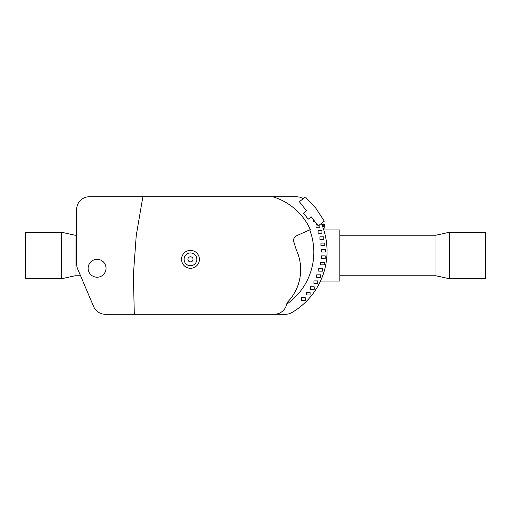 <?xml version="1.0" encoding="UTF-8"?>
<svg xmlns="http://www.w3.org/2000/svg" width="511" height="511" viewBox="0 0 511 511"><rect width="100%" height="100%" fill="white"/><g stroke="black" fill="none" stroke-linecap="round" stroke-linejoin="round"><path stroke-width="0.77" d="M303.31 198.645L299.938 197.157L296.687 196.735L142.876 196.735L136.233 235.577L133.371 274.873L134.304 314.265L285.502 314.265A12.775 12.775 0 0 0 292.343 312.278A71.003 71.003 0 0 0 321.381 223.441M134.304 314.265L105.349 314.265L134.304 314.265M274.209 314.265A12.775 12.775 0 0 0 286.326 305.546L287.131 302.55A46.769 46.769 0 0 0 296.297 249.885L293.831 241.895A5.11 5.11 0 0 1 296.712 235.692L310.33 229.567A60.209 60.209 0 0 0 272.65 196.735L89.425 196.735L142.876 196.735L136.233 235.577M190.475 250.39A8.943 8.943 0 0 0 181.533 259.333A8.943 8.943 0 0 0 190.475 268.275A8.943 8.943 0 0 0 199.418 259.333A8.943 8.943 0 0 0 190.475 250.39M190.475 265.72A6.388 6.388 0 0 1 184.088 259.333A6.388 6.388 0 0 1 190.475 252.945A6.388 6.388 0 0 1 196.863 259.333A6.388 6.388 0 0 1 190.475 265.72M193.03 259.333A2.555 2.555 0 0 0 190.475 256.778A2.555 2.555 0 0 0 187.92 259.333A2.555 2.555 0 0 0 190.475 261.887A2.555 2.555 0 0 0 193.03 259.333M89.425 196.735A12.775 12.775 0 0 0 76.65 209.51L76.65 263.97A12.775 12.775 0 0 0 77.666 268.958L93.59 306.479A12.775 12.775 0 0 0 105.349 314.265L285.502 314.265M106.033 268.275A8.943 8.943 0 0 0 97.09 259.333A8.943 8.943 0 0 0 88.148 268.275A8.943 8.943 0 0 0 97.09 277.218A8.943 8.943 0 0 0 106.033 268.275M76.65 263.97L76.65 209.51L76.65 263.97M93.59 306.479L77.666 268.958L93.59 306.479M319.873 224.706L319.873 227.261L316.041 227.261L316.041 224.706L317.363 224.706M309.807 230.103A63.326 63.326 0 0 1 286.792 304.147M292.343 312.278A70.984 70.984 0 0 0 307.622 300.053M75.028 235.226L61.601 232.25L61.601 278.75L75.028 275.774L75.028 235.226L76.65 235.226M75.028 275.774L80.559 275.774M61.601 278.75L25.55 278.75L25.55 232.25L61.601 232.25M320.499 281.05L339.815 281.05L339.815 229.95L323.878 229.95M435.972 275.774L449.399 278.75L449.399 232.25L435.972 235.226L435.972 275.774L339.815 275.774M435.972 235.226L339.815 235.226M449.399 232.25L485.45 232.25L485.45 278.75L449.399 278.75M323.853 230.161L324.421 225.357A1.278 1.278 0 0 0 322.377 224.195L321.86 224.591M321.93 224.77A1.278 1.278 0 0 1 324.383 225.281A1.278 1.278 0 0 1 322.582 226.443M299.395 201.704L305.431 196.99L315.9 208.309L324.313 221.154L318.27 225.868L311.212 216.836L308.19 219.193L303.47 213.151L306.491 210.794L299.395 201.704M306.351 210.909L306.019 210.187M314.878 221.525L313.179 221.525L313.179 219.353M323.872 225.281A0.767 0.767 0 0 0 323.105 224.514A0.767 0.767 0 0 0 322.339 225.281A0.767 0.767 0 0 0 323.105 226.047A0.767 0.767 0 0 0 323.872 225.281M313.939 280.916L317.772 280.916L317.772 283.471L313.939 283.471L313.939 280.916M318.136 230.665L321.968 230.665L321.968 233.22L318.136 233.22L318.136 230.665M321.445 249.457L325.277 249.457L325.277 252.012L321.445 252.012L321.445 249.457M320.461 262.264L324.293 262.264L324.293 264.819L320.461 264.819L320.461 262.264M306.281 292.426L310.113 292.426L310.113 294.981L306.281 294.981L306.281 292.426M301.464 297.766L305.297 297.766L305.297 300.321L301.464 300.321L301.464 297.766M318.743 268.601L322.575 268.601L322.575 271.156L318.743 271.156L318.743 268.601M310.362 286.792L314.195 286.792L314.195 289.347L310.362 289.347L310.362 286.792M320.978 243.095L324.811 243.095L324.811 245.65L320.978 245.65L320.978 243.095M321.362 255.864L325.194 255.864L325.194 258.419L321.362 258.419L321.362 255.864M319.956 236.81L323.789 236.81L323.789 239.365L319.956 239.365L319.956 236.81M316.737 274.829L320.569 274.829L320.569 277.384L316.737 277.384L316.737 274.829"/></g></svg>
